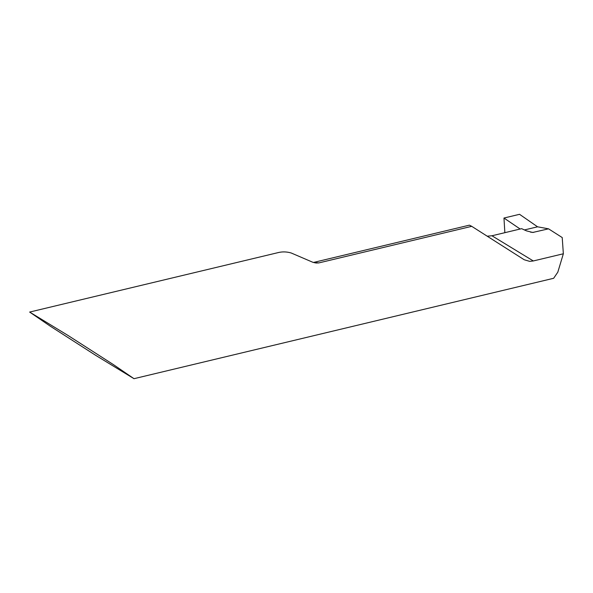 <?xml version="1.0" encoding="UTF-8"?>
<svg xmlns="http://www.w3.org/2000/svg" width="593" height="593" viewBox="0 0 593 593"><rect width="100%" height="100%" fill="white"/><g stroke="black" fill="none" stroke-linecap="round" stroke-linejoin="round"><path stroke-width="0.89" d="M50.235 326.15L95.643 355.311L134.003 378.69L113.411 364.613L68.01 335.453L29.65 312.066L50.235 326.15M487.379 236.17L491.945 235.769L533.315 260.957L529.638 261.357L524.212 259.756L471.731 226.333L318.812 262.921L315.965 263.01L312.711 262.225L291.252 253.011A44.542 32.363 -103.5 0 0 278.332 252.566L29.65 312.066M134.003 378.69L553.647 278.287L557.813 272.165L563.35 253.774L533.315 260.957M471.731 226.333L469.397 225.155L313.475 262.462M491.945 235.769L521.64 228.661L526.465 230.862L532.729 232.463L548.54 228.831L562.223 237.556L563.35 253.774M524.345 229.965L537.562 226.808L519.55 214.31L503.968 218.031L519.55 214.31L537.562 226.808L524.345 229.965L537.562 226.808L548.54 228.831M503.968 218.031L520.157 229.017L503.968 218.031L504.858 232.678M314.372 262.706A44.542 32.363 76.5 0 1 318.812 262.921M530.602 232.174A59.389 43.148 -103.5 0 0 533.767 232.367"/></g></svg>
